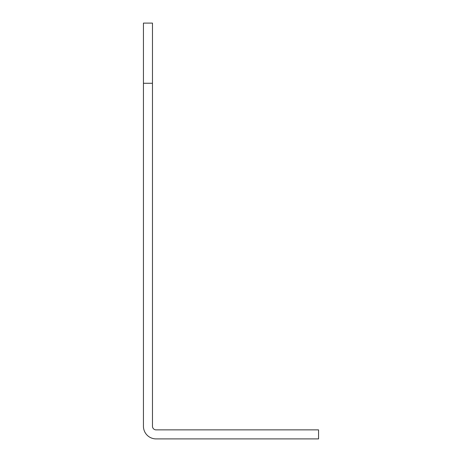 <?xml version="1.0" encoding="UTF-8"?>
<svg xmlns="http://www.w3.org/2000/svg" width="462" height="462" viewBox="0 0 462 462"><rect width="100%" height="100%" fill="white"/><g stroke="black" fill="none" stroke-linecap="round" stroke-linejoin="round"><path stroke-width="0.69" d="M143.445 83.275L143.445 23.1L152.472 23.1L152.472 426.264A3.609 3.609 0 0 0 156.081 429.874L318.555 429.874L318.555 438.9L156.081 438.9A12.636 12.636 0 0 1 143.445 426.264L143.445 83.275L152.472 83.275"/></g></svg>
